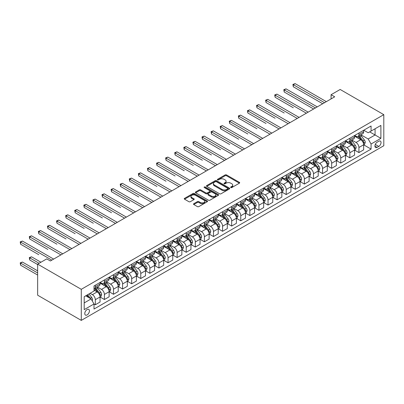 <?xml version="1.0" encoding="UTF-8"?>
<svg xmlns="http://www.w3.org/2000/svg" width="404" height="404" viewBox="0 0 404 404"><rect width="100%" height="100%" fill="white"/><g stroke="black" fill="none" stroke-linecap="round" stroke-linejoin="round"><path stroke-width="0.61" d="M230.815 187.557A0.707 0.409 0 0 0 231.815 187.557L239.4 183.179A1.01 0.581 0 0 0 239.698 182.77A1.01 0.581 0 0 0 239.4 182.356L226.553 174.937A1.01 0.581 0 0 0 225.124 174.937L217.539 179.315A0.707 0.409 0 0 0 217.332 179.603A0.707 0.409 0 0 0 217.539 179.891A0.707 0.409 0 0 0 218.539 179.891L219.523 179.326A3.232 1.863 0 0 1 224.089 179.326L225.159 179.947A3.232 1.863 0 0 1 226.109 181.265A3.232 1.863 0 0 1 225.159 182.583L224.18 183.148A0.707 0.409 0 0 0 223.973 183.436A0.707 0.409 0 0 0 224.18 183.724A0.707 0.409 0 0 0 225.179 183.724L226.159 183.158A3.232 1.863 0 0 1 230.729 183.158L231.8 183.78A3.232 1.863 0 0 1 232.744 185.098A3.232 1.863 0 0 1 231.8 186.416L230.815 186.981A0.707 0.409 0 0 0 230.608 187.269A0.707 0.409 0 0 0 230.815 187.557L230.815 186.981M87.102 314.928A3.293 1.899 120 0 0 89.254 312.029A3.293 1.899 120 0 0 88.749 309.393A3.293 1.899 120 0 0 87.102 309.555A3.293 1.899 120 0 0 84.951 312.454A3.293 1.899 120 0 0 85.456 315.09A3.293 1.899 120 0 0 87.102 314.928M193.789 203.702A1.01 0.581 0 0 0 193.496 204.116A1.01 0.581 0 0 0 193.789 204.525L197.394 206.611A1.01 0.581 0 0 0 198.824 206.611L207.247 201.748A1.01 0.581 0 0 0 207.54 201.333A1.01 0.581 0 0 0 207.247 200.919L194.395 193.506A1.01 0.581 0 0 0 192.971 193.506L184.547 198.364A1.01 0.581 0 0 0 184.249 198.778A1.01 0.581 0 0 0 184.547 199.192L188.9 201.702A1.01 0.581 0 0 0 190.329 201.702L193.93 199.621A1.01 0.581 0 0 0 194.228 199.212A1.01 0.581 0 0 0 193.93 198.798L191.774 197.551A2.702 1.56 0 0 1 190.981 196.45A2.702 1.56 0 0 1 192.647 195.011A2.702 1.56 0 0 1 195.592 195.349L204.05 200.233A2.702 1.56 0 0 1 204.843 201.333A2.702 1.56 0 0 1 203.177 202.773A2.702 1.56 0 0 1 200.233 202.434L198.824 201.621A1.01 0.581 0 0 0 197.394 201.621L193.789 203.702L193.789 204.525L197.394 202.46L197.394 201.621M383.8 114.66L340.168 89.471L331.078 94.718L334.714 96.819L50.379 260.979L46.743 258.878L37.653 264.125L81.285 289.32L383.8 114.66L383.8 145.733L81.285 320.387L81.285 289.32M219.594 193.794A1.01 0.581 0 0 0 221.018 193.794L229.442 188.931A1.01 0.581 0 0 0 229.74 188.517A1.01 0.581 0 0 0 229.442 188.102L216.594 180.689A1.01 0.581 0 0 0 215.165 180.689L206.747 185.552A1.01 0.581 0 0 0 206.449 185.961A1.01 0.581 0 0 0 206.747 186.375L219.594 193.794M204.565 187.714A0.707 0.409 0 0 1 205.282 187.809L218.332 195.344L209.923 200.202A1.01 0.581 0 0 1 208.494 200.202L195.647 192.784L195.647 191.956A1.01 0.581 0 0 0 195.349 192.37A1.01 0.581 0 0 0 195.647 192.784M195.647 191.956L199.248 189.875A1.01 0.581 0 0 1 200.677 189.875L205.888 192.885A1.01 0.581 0 0 0 207.318 192.885L209.706 191.506A1.01 0.581 0 0 0 210.004 191.092A1.01 0.581 0 0 0 209.706 190.683L204.283 187.547A0.707 0.409 0 0 1 204.076 187.259A0.707 0.409 0 0 1 204.51 186.885A0.707 0.409 0 0 1 205.282 186.971L218.342 194.511A1.01 0.581 0 0 1 218.64 194.925A1.01 0.581 0 0 1 218.342 195.339L218.342 194.511M378.78 141.238L377.185 142.163A3.187 1.838 120 0 0 375.099 144.97A3.187 1.838 120 0 0 375.589 147.526A3.187 1.838 120 0 0 377.185 147.369L378.78 146.445A3.187 1.838 120 0 0 380.866 143.637A3.187 1.838 120 0 0 380.376 141.082A3.187 1.838 120 0 0 378.78 141.238M363.767 130.219L368.165 132.759L371.074 131.078L371.074 125.998L94.011 285.956L94.011 291.037L84.194 296.708L84.194 309.636L94.011 303.97L94.011 309.05L371.074 149.091L371.074 144.011L368.165 138.971L360.934 134.795M371.074 131.078L380.891 125.412L380.891 138.34L371.074 144.011M37.653 264.125L37.653 295.198L81.285 320.387M331.078 94.718L331.078 98.919M369.69 131.876L375.074 134.981L375.074 128.77L380.891 125.412M368.165 138.971L375.074 134.981L380.891 138.34M84.194 302.919L91.102 298.93L85.719 295.824M94.011 304.01L95.319 304.767L95.319 299.687A4.116 2.373 -120 0 0 92.41 294.647L90.082 293.304M95.319 304.767L100.046 302.041L100.046 296.96A4.116 2.373 -120 0 0 97.137 291.92L94.011 290.117M100.157 297.061L104.409 299.521L104.409 294.44A4.116 2.373 -120 0 0 101.5 289.4L97.324 286.991M104.409 299.521L109.136 296.788L109.136 291.708A4.116 2.373 -120 0 0 106.227 286.673L100.046 283.103M109.247 291.814L113.499 294.274L113.499 289.193A4.116 2.373 -120 0 0 110.59 284.153L106.414 281.739M113.499 294.274L118.226 291.542L118.226 286.461A4.116 2.373 -120 0 0 115.317 281.426L109.136 277.856M118.337 286.567L122.589 289.022L122.589 283.941A4.116 2.373 -120 0 0 119.68 278.906L115.504 276.493M122.589 289.022L127.316 286.295L127.316 281.214A4.116 2.373 -120 0 0 124.407 276.174L118.226 272.609M127.427 281.32L131.679 283.775L131.679 278.694A4.116 2.373 -120 0 0 128.77 273.659L124.594 271.246M131.679 283.775L136.406 281.048L136.406 275.967A4.116 2.373 -120 0 0 133.497 270.927L127.316 267.357M136.517 276.073L140.769 278.528L140.769 273.447A4.116 2.373 -120 0 0 137.86 268.408L133.684 265.999M140.769 278.528L145.496 275.801L145.496 270.72A4.116 2.373 -120 0 0 142.587 265.68L136.406 262.11M145.607 270.821L149.859 273.281L149.859 268.2A4.116 2.373 -120 0 0 146.95 263.161L142.774 260.752M149.859 273.281L154.586 270.549L154.586 265.468A4.116 2.373 -120 0 0 151.677 260.434L145.496 256.863M154.697 265.574L158.949 268.029L158.949 262.954A4.116 2.373 -120 0 0 156.04 257.914L151.864 255.5M158.949 268.029L163.676 265.302L163.676 260.221A4.116 2.373 -120 0 0 160.767 255.182L154.586 251.616M163.787 260.327L168.039 262.782L168.039 257.702A4.116 2.373 -120 0 0 165.13 252.667L160.954 250.253M168.039 262.782L172.766 260.055L172.766 254.974A4.116 2.373 -120 0 0 169.857 249.935L163.676 246.369M172.877 255.081L177.129 257.535L177.129 252.455A4.116 2.373 -120 0 0 174.22 247.415L170.044 245.006M177.129 257.535L181.856 254.808L181.856 249.728A4.116 2.373 -120 0 0 178.947 244.688L172.766 241.117M181.967 249.829L186.219 252.288L186.219 247.208A4.116 2.373 -120 0 0 183.31 242.168L179.134 239.759M186.219 252.288L190.946 249.556L190.946 244.476A4.116 2.373 -120 0 0 188.037 239.441L181.856 235.87M191.057 244.582L195.309 247.041L195.309 241.961A4.116 2.373 -120 0 0 192.4 236.921L188.224 234.507M195.309 247.041L200.036 244.309L200.036 239.229A4.116 2.373 -120 0 0 197.127 234.194L190.946 230.623M200.147 239.335L204.399 241.789L204.399 236.709A4.116 2.373 -120 0 0 201.49 231.674L197.314 229.26M204.399 241.789L209.126 239.062L209.126 233.982A4.116 2.373 -120 0 0 206.217 228.942L200.036 225.376M209.237 234.088L213.489 236.542L213.489 231.462A4.116 2.373 -120 0 0 210.58 226.427L206.404 224.013M213.489 236.542L218.216 233.815L218.216 228.735A4.116 2.373 -120 0 0 215.307 223.695L209.126 220.124M218.327 228.841L222.579 231.295L222.579 226.215A4.116 2.373 -120 0 0 219.67 221.175L215.494 218.766M222.579 231.295L227.306 228.568L227.306 223.488A4.116 2.373 -120 0 0 224.397 218.448L218.216 214.877M227.417 223.589L231.669 226.048L231.669 220.968A4.116 2.373 -120 0 0 228.76 215.928L224.584 213.519M231.669 226.048L236.396 223.316L236.396 218.236A4.116 2.373 -120 0 0 233.487 213.201L227.306 209.631M236.507 218.342L240.759 220.801L240.759 215.721A4.116 2.373 -120 0 0 237.85 210.681L233.674 208.267M240.759 220.801L245.486 218.069L245.486 212.989A4.116 2.373 -120 0 0 242.577 207.949L236.396 204.384M245.597 213.095L249.849 215.549L249.849 210.469A4.116 2.373 -120 0 0 246.94 205.434L242.764 203.02M249.849 215.549L254.576 212.822L254.576 207.742A4.116 2.373 -120 0 0 251.667 202.702L245.486 199.137M254.687 207.848L258.939 210.302L258.939 205.222A4.116 2.373 -120 0 0 256.03 200.182L251.854 197.773M258.939 210.302L263.666 207.575L263.666 202.495A4.116 2.373 -120 0 0 260.757 197.455L254.576 193.885M263.777 202.596L268.029 205.055L268.029 199.975A4.116 2.373 -120 0 0 265.12 194.935L260.944 192.526M268.029 205.055L272.756 202.323L272.756 197.243A4.116 2.373 -120 0 0 269.847 192.208L263.666 188.638M272.867 197.349L277.119 199.808L277.119 194.728A4.116 2.373 -120 0 0 274.21 189.688L270.034 187.279M277.119 199.808L281.846 197.076L281.846 191.996A4.116 2.373 -120 0 0 278.937 186.961L272.756 183.391M281.957 192.102L286.209 194.556L286.209 189.476A4.116 2.373 -120 0 0 283.3 184.441L279.124 182.027M286.209 194.556L290.936 191.829L290.936 186.749A4.116 2.373 -120 0 0 288.027 181.709L281.846 178.144M291.047 186.855L295.299 189.309L295.299 184.229A4.116 2.373 -120 0 0 292.39 179.194L288.214 176.78M295.299 189.309L300.026 186.582L300.026 181.502A4.116 2.373 -120 0 0 297.117 176.462L290.936 172.892M300.137 181.608L304.389 184.062L304.389 178.982A4.116 2.373 -120 0 0 301.48 173.942L297.304 171.533M304.389 184.062L309.116 181.335L309.116 176.255A4.116 2.373 -120 0 0 306.207 171.215L300.026 167.645M309.227 176.356L313.479 178.815L313.479 173.735A4.116 2.373 -120 0 0 310.57 168.695L306.394 166.286M313.479 178.815L318.206 176.083L318.206 171.003A4.116 2.373 -120 0 0 315.297 165.968L309.116 162.398M318.317 171.109L322.569 173.569L322.569 168.488A4.116 2.373 -120 0 0 319.66 163.448L315.484 161.034M322.569 173.569L327.296 170.836L327.296 165.756A4.116 2.373 -120 0 0 324.387 160.716L318.206 157.151M327.407 165.862L331.659 168.317L331.659 163.236A4.116 2.373 -120 0 0 328.75 158.201L324.574 155.787M331.659 168.317L336.386 165.589L336.386 160.509A4.116 2.373 -120 0 0 333.477 155.469L327.296 151.904M336.497 160.615L340.749 163.07L340.749 157.989A4.116 2.373 -120 0 0 337.84 152.949L333.664 150.541M340.749 163.07L345.476 160.343L345.476 155.262A4.116 2.373 -120 0 0 342.567 150.222L336.386 146.652M345.587 155.368L349.839 157.823L349.839 152.742A4.116 2.373 -120 0 0 346.93 147.702L342.754 145.294M349.839 157.823L354.566 155.091L354.566 150.01A4.116 2.373 -120 0 0 351.657 144.975L345.476 141.405M354.677 150.116L358.929 152.576L358.929 147.495A4.116 2.373 -120 0 0 356.02 142.455L351.844 140.047M358.929 152.576L363.656 149.844L363.656 144.763A4.116 2.373 -120 0 0 360.747 139.728L354.566 136.158M354.677 135.466L356.02 136.244A4.116 2.373 -120 0 0 358.075 136.446A4.116 2.373 -120 0 0 358.929 134.562L358.929 133.007M345.587 140.713L346.93 141.491A4.116 2.373 -120 0 0 348.985 141.693A4.116 2.373 -120 0 0 349.839 139.809L349.839 138.259M336.497 145.96L337.84 146.738A4.116 2.373 -120 0 0 339.895 146.94A4.116 2.373 -120 0 0 340.749 145.056L340.749 143.506M327.407 151.207L328.75 151.985A4.116 2.373 -120 0 0 330.805 152.192A4.116 2.373 -120 0 0 331.659 150.308L331.659 148.753M318.317 156.459L319.66 157.232A4.116 2.373 -120 0 0 321.715 157.439A4.116 2.373 -120 0 0 322.569 155.555L322.569 154M309.227 161.706L310.57 162.484A4.116 2.373 -120 0 0 312.625 162.686A4.116 2.373 -120 0 0 313.479 160.802L313.479 159.247M300.137 166.953L301.48 167.731A4.116 2.373 -120 0 0 303.535 167.933A4.116 2.373 -120 0 0 304.389 166.049L304.389 164.499M291.047 172.2L292.39 172.978A4.116 2.373 -120 0 0 294.445 173.18A4.116 2.373 -120 0 0 295.299 171.301L295.299 169.746M281.957 177.447L283.3 178.225A4.116 2.373 -120 0 0 285.355 178.432A4.116 2.373 -120 0 0 286.209 176.548L286.209 174.993M272.867 182.699L274.21 183.477A4.116 2.373 -120 0 0 276.265 183.679A4.116 2.373 -120 0 0 277.119 181.795L277.119 180.24M263.777 187.946L265.12 188.724A4.116 2.373 -120 0 0 267.175 188.926A4.116 2.373 -120 0 0 268.029 187.042L268.029 185.492M254.687 193.193L256.03 193.971A4.116 2.373 -120 0 0 258.085 194.173A4.116 2.373 -120 0 0 258.939 192.289L258.939 190.738M245.597 198.44L246.94 199.217A4.116 2.373 -120 0 0 248.995 199.424A4.116 2.373 -120 0 0 249.849 197.541L249.849 195.985M236.507 203.692L237.85 204.464A4.116 2.373 -120 0 0 239.905 204.671A4.116 2.373 -120 0 0 240.759 202.788L240.759 201.232M227.417 208.939L228.76 209.716A4.116 2.373 -120 0 0 230.815 209.918A4.116 2.373 -120 0 0 231.669 208.035L231.669 206.479M218.327 214.186L219.67 214.963A4.116 2.373 -120 0 0 221.725 215.165A4.116 2.373 -120 0 0 222.579 213.282L222.579 211.731M209.237 219.433L210.58 220.21A4.116 2.373 -120 0 0 212.635 220.412A4.116 2.373 -120 0 0 213.489 218.534L213.489 216.978M200.147 224.68L201.49 225.457A4.116 2.373 -120 0 0 203.545 225.664A4.116 2.373 -120 0 0 204.399 223.781L204.399 222.225M191.057 229.932L192.4 230.709A4.116 2.373 -120 0 0 194.455 230.911A4.116 2.373 -120 0 0 195.309 229.028L195.309 227.472M181.967 235.178L183.31 235.956A4.116 2.373 -120 0 0 185.365 236.158A4.116 2.373 -120 0 0 186.219 234.275L186.219 232.724M172.877 240.425L174.22 241.203A4.116 2.373 -120 0 0 176.275 241.405A4.116 2.373 -120 0 0 177.129 239.522L177.129 237.971M163.787 245.672L165.13 246.45A4.116 2.373 -120 0 0 167.185 246.657A4.116 2.373 -120 0 0 168.039 244.773L168.039 243.218M154.697 250.924L156.04 251.697A4.116 2.373 -120 0 0 158.095 251.904A4.116 2.373 -120 0 0 158.949 250.02L158.949 248.465M145.607 256.171L146.95 256.949A4.116 2.373 -120 0 0 149.005 257.151A4.116 2.373 -120 0 0 149.859 255.267L149.859 253.712M136.517 261.418L137.86 262.196A4.116 2.373 -120 0 0 139.915 262.398A4.116 2.373 -120 0 0 140.769 260.514L140.769 258.964M127.427 266.665L128.77 267.443A4.116 2.373 -120 0 0 130.825 267.645A4.116 2.373 -120 0 0 131.679 265.766L131.679 264.211M118.337 271.912L119.68 272.69A4.116 2.373 -120 0 0 121.735 272.897A4.116 2.373 -120 0 0 122.589 271.013L122.589 269.458M109.247 277.164L110.59 277.942A4.116 2.373 -120 0 0 112.645 278.144A4.116 2.373 -120 0 0 113.499 276.26L113.499 274.705M100.157 282.411L101.5 283.189A4.116 2.373 -120 0 0 103.555 283.391A4.116 2.373 -120 0 0 104.409 281.507L104.409 279.957M363.767 144.869L371.074 149.091M358.075 136.446L362.802 133.719A4.116 2.373 -120 0 0 363.656 131.835L363.656 130.28M348.985 141.693L353.712 138.966A4.116 2.373 -120 0 0 354.566 137.082L354.566 135.527M339.895 146.94L344.622 144.213A4.116 2.373 -120 0 0 345.476 142.329L345.476 140.774M330.805 152.192L335.532 149.46A4.116 2.373 -120 0 0 336.386 147.576L336.386 146.026M321.715 157.439L326.442 154.707A4.116 2.373 -120 0 0 327.296 152.823L327.296 151.273M312.625 162.686L317.352 159.959A4.116 2.373 -120 0 0 318.206 158.075L318.206 156.52M303.535 167.933L308.262 165.206A4.116 2.373 -120 0 0 309.116 163.322L309.116 161.767M294.445 173.18L299.172 170.453A4.116 2.373 -120 0 0 300.026 168.569L300.026 167.019M285.355 178.432L290.082 175.7A4.116 2.373 -120 0 0 290.936 173.816L290.936 172.266M276.265 183.679L280.992 180.947A4.116 2.373 -120 0 0 281.846 179.068L281.846 177.513M267.175 188.926L271.902 186.199A4.116 2.373 -120 0 0 272.756 184.315L272.756 182.76M258.085 194.173L262.812 191.446A4.116 2.373 -120 0 0 263.666 189.562L263.666 188.006M248.995 199.424L253.722 196.692A4.116 2.373 -120 0 0 254.576 194.809L254.576 193.258M239.905 204.671L244.632 201.939A4.116 2.373 -120 0 0 245.486 200.056L245.486 198.505M230.815 209.918L235.542 207.191A4.116 2.373 -120 0 0 236.396 205.308L236.396 203.752M221.725 215.165L226.452 212.438A4.116 2.373 -120 0 0 227.306 210.555L227.306 208.999M212.635 220.412L217.362 217.685A4.116 2.373 -120 0 0 218.216 215.802L218.216 214.251M203.545 225.664L208.272 222.932A4.116 2.373 -120 0 0 209.126 221.049L209.126 219.498M194.455 230.911L199.182 228.179A4.116 2.373 -120 0 0 200.036 226.301L200.036 224.745M185.365 236.158L190.092 233.431A4.116 2.373 -120 0 0 190.946 231.548L190.946 229.992M176.275 241.405L181.002 238.678A4.116 2.373 -120 0 0 181.856 236.794L181.856 235.239M167.185 246.657L171.912 243.925A4.116 2.373 -120 0 0 172.766 242.041L172.766 240.491M158.095 251.904L162.822 249.172A4.116 2.373 -120 0 0 163.676 247.288L163.676 245.738M149.005 257.151L153.732 254.424A4.116 2.373 -120 0 0 154.586 252.54L154.586 250.985M139.915 262.398L144.642 259.671A4.116 2.373 -120 0 0 145.496 257.787L145.496 256.232M130.825 267.645L135.552 264.918A4.116 2.373 -120 0 0 136.406 263.034L136.406 261.479M121.735 272.897L126.462 270.165A4.116 2.373 -120 0 0 127.316 268.281L127.316 266.731M112.645 278.144L117.372 275.412A4.116 2.373 -120 0 0 118.226 273.533L118.226 271.978M103.555 283.391L108.282 280.664A4.116 2.373 -120 0 0 109.136 278.78L109.136 277.225M94.011 288.804A4.116 2.373 -120 0 0 94.465 288.638L99.192 285.911A4.116 2.373 -120 0 0 100.046 284.027L100.046 282.472M94.465 288.638A4.116 2.373 -120 0 0 95.319 286.754L95.319 285.204M91.102 298.93L94.011 303.97M231.098 187.658L231.8 187.254A3.232 1.863 0 0 0 232.744 185.936L232.744 185.098M226.109 181.265L226.109 182.103A3.232 1.863 0 0 1 225.159 183.421L224.462 183.825M239.4 182.356L239.4 183.179L226.553 175.775A1.01 0.581 0 0 0 225.124 175.775L217.822 179.992M229.432 188.936L216.594 181.527A1.01 0.581 0 0 0 215.165 181.527L206.757 186.38L206.747 185.552M227.659 188.804A0.707 0.409 0 0 0 227.866 188.517A0.707 0.409 0 0 0 227.659 188.229L216.382 181.719A0.707 0.409 0 0 0 215.382 181.719L214.347 182.315A3.232 1.863 0 0 0 213.403 183.633A3.232 1.863 0 0 0 214.347 184.951L222.054 189.405A3.232 1.863 0 0 0 226.624 189.405L227.659 188.804L227.659 189.643A0.707 0.409 0 0 0 227.866 189.355L227.866 188.517M213.403 183.633L213.403 184.471A3.232 1.863 0 0 0 214.347 185.79L214.347 184.951M227.659 189.643L226.624 190.244A3.232 1.863 0 0 1 222.054 190.244L214.347 185.79M195.657 192.789L199.248 190.718L199.248 189.875M210.004 191.092L210.004 191.93A1.01 0.581 0 0 1 209.706 192.344L207.318 193.723A1.01 0.581 0 0 1 205.888 193.723L200.677 190.718A1.01 0.581 0 0 0 199.248 190.718M211.297 196.006A2.702 1.56 0 0 0 214.236 196.344A2.702 1.56 0 0 0 215.903 194.905A2.702 1.56 0 0 0 215.115 193.804L212.135 192.082A1.01 0.581 0 0 0 210.706 192.082L208.318 193.46A1.01 0.581 0 0 0 208.02 193.875A1.01 0.581 0 0 0 208.318 194.289L211.297 196.006L211.297 196.849A2.702 1.56 0 0 0 214.236 197.182A2.702 1.56 0 0 0 215.903 195.743L215.903 194.905M208.02 193.875L208.02 194.713A1.01 0.581 0 0 0 208.318 195.127L208.318 194.289M211.297 196.849L208.318 195.127M204.843 201.333L204.843 202.172A2.702 1.56 0 0 1 203.177 203.611A2.702 1.56 0 0 1 200.233 203.278L198.824 202.46A1.01 0.581 0 0 0 197.394 202.46M190.981 196.45L190.981 197.288A2.702 1.56 0 0 0 191.774 198.394L191.774 197.551M193.93 198.798L193.93 199.621L191.774 198.394M207.232 201.753L194.395 194.344A1.01 0.581 0 0 0 192.971 194.344L184.557 199.197L184.547 198.364M363.656 144.935L364.529 144.43L365.256 142.329A2.727 1.576 -120 0 0 364.388 140.011L361.413 136.042A7.868 4.54 -120 0 0 360.555 135.012M357.601 137.91A7.868 4.54 -120 0 0 355.99 136.224M363.408 143.263L363.787 142.445A2.727 1.576 -120 0 0 363.004 140.804L360.035 136.84A7.868 4.54 -120 0 0 359.176 135.81M358.444 136.234A6.53 3.772 60 0 1 359.515 137.451L362.029 140.809M293.299 107.757L275.119 97.258L275.119 95.162L276.937 94.112L308.171 112.14M358.303 136.315A7.868 4.54 60 0 1 359.161 137.345L361.136 139.981M324.533 102.697L293.299 84.663L295.117 83.613L326.351 101.646M322.715 103.747L293.299 86.764L293.299 84.663L292.9 84.431L295.117 83.613M293.299 86.764L292.9 84.431M354.566 150.182L355.439 149.677L356.166 147.576A2.727 1.576 -120 0 0 355.298 145.258L352.323 141.289A7.868 4.54 -120 0 0 351.465 140.264M348.511 143.157A7.868 4.54 -120 0 0 346.9 141.471M354.318 148.51L354.697 147.692A2.727 1.576 -120 0 0 353.914 146.056L350.945 142.087A7.868 4.54 -120 0 0 350.086 141.062M349.354 141.481A6.53 3.772 60 0 1 350.425 142.703L352.939 146.056M284.209 113.004L266.029 102.505L266.029 100.409L267.847 99.359L299.081 117.392M349.213 141.562A7.868 4.54 60 0 1 350.071 142.592L352.046 145.228M345.476 155.429L346.349 154.924L347.076 152.823A2.727 1.576 -120 0 0 346.208 150.505L343.233 146.541A7.868 4.54 -120 0 0 342.375 145.511M339.421 148.404A7.868 4.54 -120 0 0 337.81 146.723M345.228 153.757L345.607 152.939A2.727 1.576 -120 0 0 344.824 151.303L341.855 147.334A7.868 4.54 -120 0 0 340.996 146.309M340.264 146.733A6.53 3.772 60 0 1 341.335 147.95L343.849 151.308M275.119 118.251L256.939 107.757L256.939 105.656L258.757 104.606L289.991 122.639M340.123 146.814A7.868 4.54 60 0 1 340.981 147.839L342.956 150.475M336.386 160.676L337.259 160.171L337.986 158.075A2.727 1.576 -120 0 0 337.118 155.752L334.143 151.788A7.868 4.54 -120 0 0 333.285 150.758M330.331 153.656A7.868 4.54 -120 0 0 328.72 151.97M336.138 159.009L336.517 158.191A2.727 1.576 -120 0 0 335.734 156.55L332.765 152.586A7.868 4.54 -120 0 0 331.906 151.556M331.174 151.98A6.53 3.772 60 0 1 332.245 153.197L334.759 156.555M266.029 123.498L247.849 113.004L247.849 110.903L249.667 109.853L280.901 127.886M331.033 152.061A7.868 4.54 60 0 1 331.891 153.086L333.866 155.727M315.443 107.944L284.209 89.91L286.027 88.86L317.261 106.893M313.625 108.994L284.209 92.011L284.209 89.91L283.81 89.683L286.027 88.86M284.209 92.011L283.81 89.683M306.353 113.191L274.72 94.93L276.937 94.112M275.119 97.258L274.72 94.93M297.263 118.438L265.63 100.177L267.847 99.359M266.029 102.505L265.63 100.177M327.296 165.923L328.169 165.423L328.896 163.322A2.727 1.576 -120 0 0 328.028 160.999L325.053 157.035A7.868 4.54 -120 0 0 324.195 156.005M321.241 158.903A7.868 4.54 -120 0 0 319.63 157.217M327.048 164.256L327.427 163.438A2.727 1.576 -120 0 0 326.644 161.797L323.675 157.833A7.868 4.54 -120 0 0 322.816 156.803M322.084 157.227A6.53 3.772 60 0 1 323.155 158.444L325.669 161.802M256.939 128.75L238.759 118.251L238.759 116.15L240.577 115.105L271.811 133.133M321.943 157.308A7.868 4.54 60 0 1 322.801 158.338L324.776 160.974M288.173 123.69L256.54 105.424L258.757 104.606M256.939 107.757L256.54 105.424M318.206 171.175L319.079 170.67L319.806 168.569A2.727 1.576 -120 0 0 318.938 166.251L315.963 162.282A7.868 4.54 -120 0 0 315.105 161.257M312.151 164.15A7.868 4.54 -120 0 0 310.54 162.464M317.958 169.503L318.337 168.685A2.727 1.576 -120 0 0 317.554 167.049L314.585 163.08A7.868 4.54 -120 0 0 313.726 162.054M312.994 162.474A6.53 3.772 60 0 1 314.065 163.696L316.579 167.049M247.849 133.997L229.669 123.498L229.669 121.402L231.487 120.352L262.721 138.385M312.853 162.554A7.868 4.54 60 0 1 313.711 163.585L315.686 166.221M279.083 128.937L247.45 110.671L249.667 109.853M247.849 113.004L247.45 110.671M309.116 176.422L309.989 175.917L310.716 173.816A2.727 1.576 -120 0 0 309.848 171.498L306.873 167.529A7.868 4.54 -120 0 0 306.015 166.504M303.061 169.397A7.868 4.54 -120 0 0 301.45 167.711M308.868 174.75L309.247 173.932A2.727 1.576 -120 0 0 308.464 172.296L305.495 168.327A7.868 4.54 -120 0 0 304.636 167.301M303.904 167.721A6.53 3.772 60 0 1 304.975 168.943L307.489 172.296M238.759 139.244L220.579 128.75L220.579 126.649L222.397 125.599L253.631 143.632M303.763 167.806A7.868 4.54 60 0 1 304.621 168.832L306.596 171.468M269.993 134.184L238.36 115.923L240.577 115.105M238.759 118.251L238.36 115.923M300.026 181.669L300.899 181.164L301.626 179.068A2.727 1.576 -120 0 0 300.758 176.745L297.783 172.781A7.868 4.54 -120 0 0 296.925 171.751M293.971 174.644A7.868 4.54 -120 0 0 292.36 172.963M299.778 180.002L300.157 179.184A2.727 1.576 -120 0 0 299.374 177.543L296.405 173.579A7.868 4.54 -120 0 0 295.546 172.548M294.814 172.973A6.53 3.772 60 0 1 295.885 174.19L298.399 177.548M229.669 144.491L211.489 133.997L211.489 131.896L213.307 130.846L244.541 148.879M294.673 173.053A7.868 4.54 60 0 1 295.531 174.079L297.506 176.72M260.903 139.431L229.27 121.17L231.487 120.352M229.669 123.498L229.27 121.17M290.936 186.916L291.809 186.416L292.536 184.315A2.727 1.576 -120 0 0 291.668 181.992L288.693 178.028A7.868 4.54 -120 0 0 287.835 176.997M284.881 179.896A7.868 4.54 -120 0 0 283.27 178.209M290.688 185.249L291.067 184.431A2.727 1.576 -120 0 0 290.284 182.79L287.315 178.826A7.868 4.54 -120 0 0 286.456 177.795M285.724 178.22A6.53 3.772 60 0 1 286.795 179.437L289.309 182.795M220.579 149.738L202.399 139.244L202.399 137.143L204.217 136.092L235.451 154.126M285.583 178.3A7.868 4.54 60 0 1 286.441 179.331L288.416 181.967M251.813 144.683L220.18 126.417L222.397 125.599M220.579 128.75L220.18 126.417M281.846 192.168L282.719 191.663L283.446 189.562A2.727 1.576 -120 0 0 282.578 187.239L279.603 183.275A7.868 4.54 -120 0 0 278.745 182.244M275.791 185.143A7.868 4.54 -120 0 0 274.18 183.456M281.598 190.496L281.977 189.678A2.727 1.576 -120 0 0 281.194 188.037L278.225 184.072A7.868 4.54 -120 0 0 277.366 183.042M276.634 183.466A6.53 3.772 60 0 1 277.705 184.684L280.219 188.042M211.489 154.99L193.309 144.491L193.309 142.39L195.127 141.344L226.361 159.373M276.493 183.547A7.868 4.54 60 0 1 277.351 184.578L279.326 187.214M242.723 149.929L211.09 131.664L213.307 130.846M211.489 133.997L211.09 131.664M272.756 197.415L273.629 196.91L274.356 194.809A2.727 1.576 -120 0 0 273.488 192.491L270.513 188.522A7.868 4.54 -120 0 0 269.655 187.496M266.701 190.39A7.868 4.54 -120 0 0 265.09 188.703M272.508 195.743L272.887 194.925A2.727 1.576 -120 0 0 272.104 193.289L269.135 189.319A7.868 4.54 -120 0 0 268.276 188.294M267.544 188.713A6.53 3.772 60 0 1 268.615 189.936L271.129 193.289M202.399 160.237L184.219 149.738L184.219 147.642L186.037 146.591L217.271 164.625M267.403 188.794A7.868 4.54 60 0 1 268.261 189.824L270.236 192.461M233.633 155.176L202 136.916L204.217 136.092M202.399 139.244L202 136.916M263.666 202.662L264.539 202.157L265.266 200.056A2.727 1.576 -120 0 0 264.398 197.738L261.423 193.774A7.868 4.54 -120 0 0 260.565 192.743M257.611 195.637A7.868 4.54 -120 0 0 256 193.955M263.418 200.99L263.797 200.172A2.727 1.576 -120 0 0 263.014 198.536L260.045 194.566A7.868 4.54 -120 0 0 259.186 193.541M258.454 193.965A6.53 3.772 60 0 1 259.525 195.183L262.039 198.541M193.309 165.483L175.129 154.99L175.129 152.889L176.947 151.838L208.181 169.872M258.313 194.046A7.868 4.54 60 0 1 259.171 195.071L261.146 197.708M224.543 160.423L192.91 142.163L195.127 141.344M193.309 144.491L192.91 142.163M254.576 207.909L255.449 207.404L256.176 205.308A2.727 1.576 -120 0 0 255.308 202.985L252.333 199.021A7.868 4.54 -120 0 0 251.475 197.99M248.521 200.889A7.868 4.54 -120 0 0 246.91 199.202M254.328 206.242L254.707 205.424A2.727 1.576 -120 0 0 253.924 203.783L250.955 199.818A7.868 4.54 -120 0 0 250.096 198.788M249.364 199.212A6.53 3.772 60 0 1 250.435 200.429L252.949 203.788M184.219 170.73L166.039 160.237L166.039 158.136L167.857 157.085L199.091 175.119M249.223 199.293A7.868 4.54 60 0 1 250.081 200.318L252.056 202.959M215.453 165.67L183.82 147.409L186.037 146.591M184.219 149.738L183.82 147.409M245.486 213.155L246.359 212.656L247.086 210.555A2.727 1.576 -120 0 0 246.218 208.232L243.243 204.267A7.868 4.54 -120 0 0 242.385 203.237M239.431 206.136A7.868 4.54 -120 0 0 237.82 204.449M245.238 211.489L245.617 210.671A2.727 1.576 -120 0 0 244.834 209.03L241.865 205.065A7.868 4.54 -120 0 0 241.006 204.035M240.274 204.459A6.53 3.772 60 0 1 241.345 205.676L243.859 209.035M175.129 175.982L156.949 165.483L156.949 163.383L158.767 162.337L190.001 180.366M240.133 204.54A7.868 4.54 60 0 1 240.991 205.57L242.966 208.206M206.363 170.922L174.73 152.656L176.947 151.838M175.129 154.99L174.73 152.656M236.396 218.407L237.269 217.902L237.996 215.802A2.727 1.576 -120 0 0 237.128 213.484L234.153 209.514A7.868 4.54 -120 0 0 233.295 208.489M230.341 211.383A7.868 4.54 -120 0 0 228.73 209.696M236.148 216.736L236.527 215.918A2.727 1.576 -120 0 0 235.744 214.282L232.775 210.312A7.868 4.54 -120 0 0 231.916 209.287M231.184 209.706A6.53 3.772 60 0 1 232.255 210.928L234.769 214.282M166.039 181.229L147.859 170.73L147.859 168.635L149.677 167.584L180.911 185.618M231.043 209.787A7.868 4.54 60 0 1 231.901 210.817L233.876 213.453M197.273 176.169L165.64 157.903L167.857 157.085M166.039 160.237L165.64 157.903M227.306 223.654L228.179 223.149L228.906 221.049A2.727 1.576 -120 0 0 228.038 218.731L225.063 214.761A7.868 4.54 -120 0 0 224.205 213.736M221.251 216.63A7.868 4.54 -120 0 0 219.64 214.943M227.058 221.983L227.437 221.165A2.727 1.576 -120 0 0 226.654 219.529L223.685 215.559A7.868 4.54 -120 0 0 222.826 214.534M222.094 214.953A6.53 3.772 60 0 1 223.165 216.175L225.679 219.529M156.949 186.476L138.769 175.982L138.769 173.882L140.587 172.831L171.821 190.865M221.953 215.039A7.868 4.54 60 0 1 222.811 216.064L224.786 218.7M188.183 181.416L156.55 163.155L158.767 162.337M156.949 165.483L156.55 163.155M218.216 228.901L219.089 228.396L219.816 226.301A2.727 1.576 -120 0 0 218.948 223.978L215.973 220.013A7.868 4.54 -120 0 0 215.115 218.983M212.161 221.877A7.868 4.54 -120 0 0 210.55 220.195M217.968 227.235L218.347 226.417A2.727 1.576 -120 0 0 217.564 224.776L214.595 220.811A7.868 4.54 -120 0 0 213.736 219.781M213.004 220.205A6.53 3.772 60 0 1 214.075 221.422L216.589 224.781M147.859 191.723L129.679 181.229L129.679 179.129L131.497 178.078L162.731 196.112M212.863 220.286A7.868 4.54 60 0 1 213.721 221.311L215.696 223.952M179.093 186.663L147.46 168.402L149.677 167.584M147.859 170.73L147.46 168.402M209.126 234.148L209.999 233.648L210.726 231.548A2.727 1.576 -120 0 0 209.858 229.225L206.883 225.26A7.868 4.54 -120 0 0 206.025 224.23M203.071 227.129A7.868 4.54 -120 0 0 201.46 225.442M208.878 232.482L209.257 231.664A2.727 1.576 -120 0 0 208.474 230.022L205.505 226.058A7.868 4.54 -120 0 0 204.646 225.028M203.914 225.452A6.53 3.772 60 0 1 204.985 226.669L207.499 230.028M138.769 196.97L120.589 186.476L120.589 184.376L122.407 183.325L153.641 201.359M203.773 225.533A7.868 4.54 60 0 1 204.631 226.563L206.606 229.199M170.003 191.915L138.37 173.649L140.587 172.831M138.769 175.982L138.37 173.649M200.036 239.4L200.909 238.895L201.636 236.794A2.727 1.576 -120 0 0 200.768 234.472L197.793 230.507A7.868 4.54 -120 0 0 196.935 229.477M193.981 232.376A7.868 4.54 -120 0 0 192.37 230.689M199.788 237.729L200.167 236.911A2.727 1.576 -120 0 0 199.384 235.269L196.415 231.305A7.868 4.54 -120 0 0 195.556 230.275M194.824 230.699A6.53 3.772 60 0 1 195.895 231.916L198.409 235.274M129.679 202.222L111.499 191.723L111.499 189.622L113.317 188.577L144.551 206.606M194.683 230.78A7.868 4.54 60 0 1 195.541 231.81L197.516 234.446M160.913 197.162L129.28 178.896L131.497 178.078M129.679 181.229L129.28 178.896M190.946 244.647L191.819 244.142L192.546 242.041A2.727 1.576 -120 0 0 191.678 239.724L188.703 235.754A7.868 4.54 -120 0 0 187.845 234.729M184.891 237.623A7.868 4.54 -120 0 0 183.28 235.936M190.698 242.976L191.077 242.158A2.727 1.576 -120 0 0 190.294 240.521L187.325 236.552A7.868 4.54 -120 0 0 186.466 235.527M185.734 235.946A6.53 3.772 60 0 1 186.805 237.168L189.319 240.521M120.589 207.469L102.409 196.97L102.409 194.874L104.227 193.824L135.461 211.858M185.593 236.027A7.868 4.54 60 0 1 186.451 237.057L188.426 239.693M151.823 202.409L120.19 184.148L122.407 183.325M120.589 186.476L120.19 184.148M181.856 249.894L182.729 249.389L183.456 247.288A2.727 1.576 -120 0 0 182.588 244.97L179.613 241.001A7.868 4.54 -120 0 0 178.755 239.976M175.801 242.87A7.868 4.54 -120 0 0 174.19 241.188M181.608 248.223L181.987 247.405A2.727 1.576 -120 0 0 181.204 245.768L178.235 241.799A7.868 4.54 -120 0 0 177.376 240.774M176.644 241.198A6.53 3.772 60 0 1 177.715 242.415L180.229 245.773M111.499 212.716L93.319 202.222L93.319 200.121L95.137 199.071L126.371 217.105M176.503 241.279A7.868 4.54 60 0 1 177.361 242.304L179.336 244.94M142.733 207.656L111.1 189.395L113.317 188.577M111.499 191.723L111.1 189.395M172.766 255.141L173.639 254.636L174.366 252.54A2.727 1.576 -120 0 0 173.498 250.217L170.523 246.253A7.868 4.54 -120 0 0 169.665 245.223M166.711 248.122A7.868 4.54 -120 0 0 165.1 246.435M172.518 253.475L172.897 252.657A2.727 1.576 -120 0 0 172.114 251.015L169.145 247.051A7.868 4.54 -120 0 0 168.286 246.021M167.554 246.445A6.53 3.772 60 0 1 168.625 247.662L171.139 251.02M102.409 217.963L84.229 207.469L84.229 205.368L86.047 204.318L117.281 222.352M167.413 246.526A7.868 4.54 60 0 1 168.271 247.551L170.246 250.192M133.643 212.903L102.01 194.642L104.227 193.824M102.409 196.97L102.01 194.642M163.676 260.388L164.549 259.888L165.276 257.787A2.727 1.576 -120 0 0 164.408 255.464L161.433 251.5A7.868 4.54 -120 0 0 160.575 250.47M157.621 253.369A7.868 4.54 -120 0 0 156.01 251.682M163.428 258.722L163.807 257.904A2.727 1.576 -120 0 0 163.024 256.262L160.055 252.298A7.868 4.54 -120 0 0 159.196 251.268M158.464 251.692A6.53 3.772 60 0 1 159.535 252.909L162.049 256.267M93.319 223.215L75.139 212.716L75.139 210.615L76.957 209.57L108.191 227.598M158.323 251.773A7.868 4.54 60 0 1 159.181 252.803L161.156 255.439M124.553 218.155L92.92 199.889L95.137 199.071M93.319 202.222L92.92 199.889M154.586 265.64L155.459 265.135L156.186 263.034A2.727 1.576 -120 0 0 155.318 260.716L152.343 256.747A7.868 4.54 -120 0 0 151.485 255.722M148.531 258.616A7.868 4.54 -120 0 0 146.92 256.929M154.338 263.969L154.717 263.15A2.727 1.576 -120 0 0 153.934 261.514L150.965 257.545A7.868 4.54 -120 0 0 150.106 256.52M149.374 256.939A6.53 3.772 60 0 1 150.445 258.161L152.959 261.514M84.229 228.462L66.049 217.963L66.049 215.867L67.867 214.817L99.101 232.845M149.233 257.02A7.868 4.54 60 0 1 150.091 258.05L152.066 260.686M115.463 223.402L83.83 205.136L86.047 204.318M84.229 207.469L83.83 205.136M145.496 270.887L146.369 270.382L147.096 268.281A2.727 1.576 -120 0 0 146.228 265.963L143.253 261.994A7.868 4.54 -120 0 0 142.395 260.969M139.441 263.863A7.868 4.54 -120 0 0 137.83 262.176M145.248 269.216L145.627 268.397A2.727 1.576 -120 0 0 144.844 266.761L141.875 262.792A7.868 4.54 -120 0 0 141.016 261.767M140.284 262.186A6.53 3.772 60 0 1 141.355 263.408L143.869 266.761M75.139 233.709L56.959 223.21L56.959 221.114L58.777 220.064L90.011 238.097M140.143 262.272A7.868 4.54 60 0 1 141.001 263.297L142.976 265.933M106.373 228.649L74.74 210.388L76.957 209.57M75.139 212.716L74.74 210.388M136.406 276.134L137.279 275.629L138.006 273.533A2.727 1.576 -120 0 0 137.138 271.21L134.163 267.246A7.868 4.54 -120 0 0 133.305 266.216M130.351 269.109A7.868 4.54 -120 0 0 128.74 267.428M136.158 274.468L136.537 273.649A2.727 1.576 -120 0 0 135.754 272.008L132.785 268.044A7.868 4.54 -120 0 0 131.926 267.014M131.194 267.438A6.53 3.772 60 0 1 132.265 268.655L134.779 272.013M66.049 238.956L47.869 228.462L47.869 226.361L49.687 225.311L80.921 243.344M131.053 267.519A7.868 4.54 60 0 1 131.911 268.544L133.886 271.18M97.283 233.896L65.65 215.635L67.867 214.817M66.049 217.963L65.65 215.635M127.316 281.381L128.189 280.881L128.916 278.78A2.727 1.576 -120 0 0 128.048 276.457L125.073 272.493A7.868 4.54 -120 0 0 124.215 271.463M121.261 274.361A7.868 4.54 -120 0 0 119.65 272.675M127.068 279.714L127.447 278.896A2.727 1.576 -120 0 0 126.664 277.255L123.695 273.291A7.868 4.54 -120 0 0 122.836 272.261M122.104 272.685A6.53 3.772 60 0 1 123.175 273.902L125.689 277.26M56.959 244.203L38.779 233.709L38.779 231.608L40.597 230.558L71.831 248.591M121.963 272.766A7.868 4.54 60 0 1 122.821 273.796L124.796 276.432M88.193 239.148L56.56 220.882L58.777 220.064M56.959 223.21L56.56 220.882M118.226 286.628L119.099 286.128L119.826 284.027A2.727 1.576 -120 0 0 118.958 281.704L115.983 277.74A7.868 4.54 -120 0 0 115.125 276.71M112.171 279.608A7.868 4.54 -120 0 0 110.56 277.922M117.978 284.961L118.357 284.143A2.727 1.576 -120 0 0 117.574 282.502L114.605 278.538A7.868 4.54 -120 0 0 113.746 277.508M113.014 277.932A6.53 3.772 60 0 1 114.085 279.149L116.599 282.507M47.869 249.455L29.689 238.956L29.689 236.855L31.507 235.81L62.741 253.838M112.873 278.013A7.868 4.54 60 0 1 113.731 279.043L115.706 281.679M79.103 244.395L47.47 226.129L49.687 225.311M47.869 228.462L47.47 226.129M109.136 291.88L110.009 291.375L110.736 289.274A2.727 1.576 -120 0 0 109.868 286.956L106.893 282.987A7.868 4.54 -120 0 0 106.035 281.962M103.081 284.855A7.868 4.54 -120 0 0 101.47 283.169M108.888 290.208L109.267 289.39A2.727 1.576 -120 0 0 108.484 287.754L105.515 283.785A7.868 4.54 -120 0 0 104.656 282.76M103.924 283.179A6.53 3.772 60 0 1 104.995 284.401L107.509 287.754M38.779 254.702L20.599 244.203L20.599 242.107L22.417 241.057L53.651 259.09M103.783 283.26A7.868 4.54 60 0 1 104.641 284.29L106.616 286.926M70.013 249.642L38.38 231.381L40.597 230.558M38.779 233.709L38.38 231.381M100.046 297.127L100.919 296.622L101.646 294.521A2.727 1.576 -120 0 0 100.778 292.203L97.803 288.234A7.868 4.54 -120 0 0 96.945 287.209M99.798 295.455L100.177 294.637A2.727 1.576 -120 0 0 99.394 293.001L96.425 289.032A7.868 4.54 -120 0 0 95.566 288.007M94.834 288.431A6.53 3.772 60 0 1 95.905 289.648L98.419 293.006M40.925 262.236L31.507 256.803L29.689 257.848L29.689 259.949L37.653 264.544M94.693 288.512A7.868 4.54 60 0 1 95.551 289.537L97.526 292.173M29.689 259.949L29.29 257.621L39.107 263.287M29.29 257.621L31.507 256.803M60.923 254.889L29.29 236.628L31.507 235.81M29.689 238.956L29.29 236.628M92.193 300.823L92.556 299.773A2.727 1.576 -120 0 0 91.688 297.45L89.037 293.91M37.653 270.847L22.417 262.05L20.599 263.1L20.599 265.196L37.653 275.043M90.552 298.617A2.727 1.576 -120 0 0 90.304 298.248L87.653 294.708M86.971 295.102L88.875 297.647M86.779 295.213L88.395 297.369M20.599 265.196L20.2 262.868L37.653 272.942M20.2 262.868L22.417 262.05M51.833 260.136L20.2 241.875L22.417 241.057M20.599 244.203L20.2 241.875M92.41 294.647L97.137 291.92M101.5 289.4L106.227 286.673M110.59 284.153L115.317 281.426M119.68 278.906L124.407 276.174M128.77 273.659L133.497 270.927M137.86 268.408L142.587 265.68M146.95 263.161L151.677 260.434M156.04 257.914L160.767 255.182M165.13 252.667L169.857 249.935M174.22 247.415L178.947 244.688M183.31 242.168L188.037 239.441M192.4 236.921L197.127 234.194M201.49 231.674L206.217 228.942M210.58 226.427L215.307 223.695M219.67 221.175L224.397 218.448M228.76 215.928L233.487 213.201M237.85 210.681L242.577 207.949M246.94 205.434L251.667 202.702M256.03 200.182L260.757 197.455M265.12 194.935L269.847 192.208M274.21 189.688L278.937 186.961M283.3 184.441L288.027 181.709M292.39 179.194L297.117 176.462M301.48 173.942L306.207 171.215M310.57 168.695L315.297 165.968M319.66 163.448L324.387 160.716M328.75 158.201L333.477 155.469M337.84 152.949L342.567 150.222M346.93 147.702L351.657 144.975M356.02 142.455L360.747 139.728M358.929 134.562L363.656 131.835M358.929 147.495L363.656 144.763M349.839 152.742L354.566 150.01M349.839 139.809L354.566 137.082M340.749 157.989L345.476 155.262M340.749 145.056L345.476 142.329M331.659 163.236L336.386 160.509M331.659 150.308L336.386 147.576M322.569 168.488L327.296 165.756M322.569 155.555L327.296 152.823M313.479 173.735L318.206 171.003M313.479 160.802L318.206 158.075M304.389 178.982L309.116 176.255M304.389 166.049L309.116 163.322M295.299 184.229L300.026 181.502M295.299 171.301L300.026 168.569M286.209 189.476L290.936 186.749M286.209 176.548L290.936 173.816M277.119 194.728L281.846 191.996M277.119 181.795L281.846 179.068M268.029 199.975L272.756 197.243M268.029 187.042L272.756 184.315M258.939 205.222L263.666 202.495M258.939 192.289L263.666 189.562M249.849 210.469L254.576 207.742M249.849 197.541L254.576 194.809M240.759 215.721L245.486 212.989M240.759 202.788L245.486 200.056M231.669 220.968L236.396 218.236M231.669 208.035L236.396 205.308M222.579 226.215L227.306 223.488M222.579 213.282L227.306 210.555M213.489 231.462L218.216 228.735M213.489 218.534L218.216 215.802M204.399 236.709L209.126 233.982M204.399 223.781L209.126 221.049M195.309 241.961L200.036 239.229M195.309 229.028L200.036 226.301M186.219 247.208L190.946 244.476M186.219 234.275L190.946 231.548M177.129 252.455L181.856 249.728M177.129 239.522L181.856 236.794M168.039 257.702L172.766 254.974M168.039 244.773L172.766 242.041M158.949 262.954L163.676 260.221M158.949 250.02L163.676 247.288M149.859 268.2L154.586 265.468M149.859 255.267L154.586 252.54M140.769 273.447L145.496 270.72M140.769 260.514L145.496 257.787M131.679 278.694L136.406 275.967M131.679 265.766L136.406 263.034M122.589 283.941L127.316 281.214M122.589 271.013L127.316 268.281M113.499 289.193L118.226 286.461M113.499 276.26L118.226 273.533M104.409 294.44L109.136 291.708M104.409 281.507L109.136 278.78M95.319 299.687L100.046 296.96M95.319 286.754L100.046 284.027M375.296 144.43L378.78 146.445M374.927 146.066L377.185 147.369M231.8 187.254L231.8 186.416M224.18 183.724L224.18 183.148M225.159 183.421L225.159 182.583M217.539 179.891L217.539 179.315M225.124 175.775L225.124 174.937M226.553 175.775L226.553 174.937M215.165 181.527L215.165 180.689M216.594 181.527L216.594 180.689M229.442 188.931L229.442 188.102M222.054 190.244L222.054 189.405M226.624 190.244L226.624 189.405M200.677 190.718L200.677 189.875M205.888 193.723L205.888 192.885M207.318 193.723L207.318 192.885M209.706 192.344L209.706 191.506M205.282 187.809L205.282 186.971M198.824 202.46L198.824 201.621M200.233 203.278L200.233 202.434M192.971 194.344L192.971 193.506M194.395 194.344L194.395 193.506M207.247 201.748L207.247 200.919M363.454 143.415L365.236 142.38M360.035 136.84L361.413 136.042M357.888 138.077L359.161 137.345M363.004 140.804L364.388 140.011M362.787 141.87L363.787 142.445M354.364 148.662L356.146 147.632M350.945 142.087L352.323 141.289M348.798 143.324L350.071 142.592M353.914 146.056L355.298 145.258M353.697 147.117L354.697 147.692M345.274 153.909L347.056 152.879M341.855 147.334L343.233 146.541M339.708 148.571L340.981 147.839M344.824 151.303L346.208 150.505M344.607 152.369L345.607 152.939M336.184 159.156L337.966 158.126M332.765 152.586L334.143 151.788M330.618 153.823L331.891 153.086M335.734 156.55L337.118 155.752M335.517 157.616L336.517 158.191M327.094 164.403L328.876 163.373M323.675 157.833L325.053 157.035M321.528 159.07L322.801 158.338M326.644 161.797L328.028 160.999M326.427 162.863L327.427 163.438M318.004 169.655L319.786 168.625M314.585 163.08L315.963 162.282M312.438 164.317L313.711 163.585M317.554 167.049L318.938 166.251M317.337 168.109L318.337 168.685M308.914 174.902L310.696 173.871M305.495 168.327L306.873 167.529M303.348 169.564L304.621 168.832M308.464 172.296L309.848 171.498M308.247 173.361L309.247 173.932M299.824 180.149L301.606 179.118M296.405 173.579L297.783 172.781M294.258 174.816L295.531 174.079M299.374 177.543L300.758 176.745M299.157 178.608L300.157 179.184M290.734 185.396L292.516 184.365M287.315 178.826L288.693 178.028M285.168 180.063L286.441 179.331M290.284 182.79L291.668 181.992M290.067 183.855L291.067 184.431M281.644 190.648L283.426 189.612M278.225 184.072L279.603 183.275M276.078 185.31L277.351 184.578M281.194 188.037L282.578 187.239M280.977 189.102L281.977 189.678M272.554 195.895L274.336 194.864M269.135 189.319L270.513 188.522M266.988 190.557L268.261 189.824M272.104 193.289L273.488 192.491M271.887 194.349L272.887 194.925M263.464 201.142L265.246 200.111M260.045 194.566L261.423 193.774M257.898 195.804L259.171 195.071M263.014 198.536L264.398 197.738M262.797 199.601L263.797 200.172M254.374 206.388L256.156 205.358M250.955 199.818L252.333 199.021M248.808 201.056L250.081 200.318M253.924 203.783L255.308 202.985M253.707 204.848L254.707 205.424M245.284 211.635L247.066 210.605M241.865 205.065L243.243 204.267M239.718 206.303L240.991 205.57M244.834 209.03L246.218 208.232M244.617 210.095L245.617 210.671M236.194 216.887L237.976 215.857M232.775 210.312L234.153 209.514M230.628 211.55L231.901 210.817M235.744 214.282L237.128 213.484M235.527 215.342L236.527 215.918M227.104 222.134L228.886 221.104M223.685 215.559L225.063 214.761M221.538 216.797L222.811 216.064M226.654 219.529L228.038 218.731M226.437 220.589L227.437 221.165M218.014 227.381L219.796 226.351M214.595 220.811L215.973 220.013M212.448 222.048L213.721 221.311M217.564 224.776L218.948 223.978M217.347 225.841L218.347 226.417M208.924 232.628L210.706 231.598M205.505 226.058L206.883 225.26M203.358 227.295L204.631 226.563M208.474 230.022L209.858 229.225M208.257 231.088L209.257 231.664M199.834 237.88L201.616 236.845M196.415 231.305L197.793 230.507M194.268 232.542L195.541 231.81M199.384 235.269L200.768 234.472M199.167 236.335L200.167 236.911M190.744 243.127L192.526 242.097M187.325 236.552L188.703 235.754M185.178 237.789L186.451 237.057M190.294 240.521L191.678 239.724M190.077 241.582L191.077 242.158M181.654 248.374L183.436 247.344M178.235 241.799L179.613 241.001M176.088 243.036L177.361 242.304M181.204 245.768L182.588 244.97M180.987 246.834L181.987 247.405M172.564 253.621L174.346 252.591M169.145 247.051L170.523 246.253M166.998 248.288L168.271 247.551M172.114 251.015L173.498 250.217M171.897 252.081L172.897 252.657M163.474 258.868L165.256 257.838M160.055 252.298L161.433 251.5M157.908 253.535L159.181 252.803M163.024 256.262L164.408 255.464M162.807 257.328L163.807 257.904M154.384 264.12L156.166 263.09M150.965 257.545L152.343 256.747M148.818 258.782L150.091 258.05M153.934 261.514L155.318 260.716M153.717 262.575L154.717 263.15M145.294 269.367L147.076 268.337M141.875 262.792L143.253 261.994M139.728 264.029L141.001 263.297M144.844 266.761L146.228 265.963M144.627 267.822L145.627 268.397M136.204 274.614L137.986 273.584M132.785 268.044L134.163 267.246M130.638 269.281L131.911 268.544M135.754 272.008L137.138 271.21M135.537 273.074L136.537 273.649M127.114 279.861L128.896 278.831M123.695 273.291L125.073 272.493M121.548 274.528L122.821 273.796M126.664 277.255L128.048 276.457M126.447 278.321L127.447 278.896M118.024 285.113L119.806 284.078M114.605 278.538L115.983 277.74M112.458 279.775L113.731 279.043M117.574 282.502L118.958 281.704M117.357 283.568L118.357 284.143M108.934 290.36L110.716 289.33M105.515 283.785L106.893 282.987M103.368 285.022L104.641 284.29M108.484 287.754L109.868 286.956M108.267 288.815L109.267 289.39M99.844 295.607L101.626 294.577M96.425 289.032L97.803 288.234M94.278 290.269L95.551 289.537M99.394 293.001L100.778 292.203M99.177 294.067L100.177 294.637M91.849 300.223L92.536 299.824M90.304 298.248L91.688 297.45"/></g></svg>
